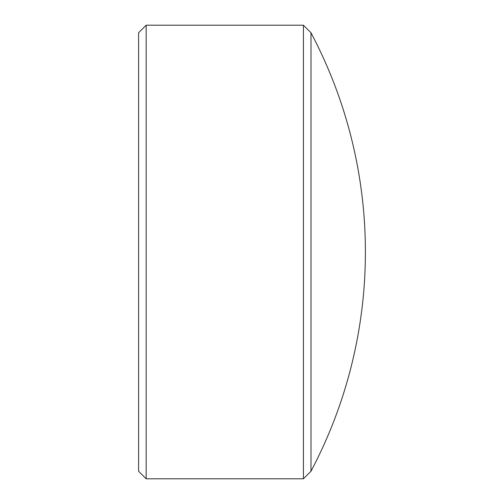 <?xml version="1.0" encoding="UTF-8"?>
<svg xmlns="http://www.w3.org/2000/svg" width="504" height="504" viewBox="0 0 504 504"><rect width="100%" height="100%" fill="white"/><g stroke="black" fill="none" stroke-linecap="round" stroke-linejoin="round"><path stroke-width="0.76" d="M146.16 478.8L138.6 471.24L138.6 32.76L146.16 25.2L146.16 478.8L303.427 478.8L303.427 25.2L310.987 32.76A468.871 468.871 0 0 1 310.987 471.24L303.427 478.8M310.987 32.76L310.987 471.24M146.16 25.2L303.427 25.2"/></g></svg>
